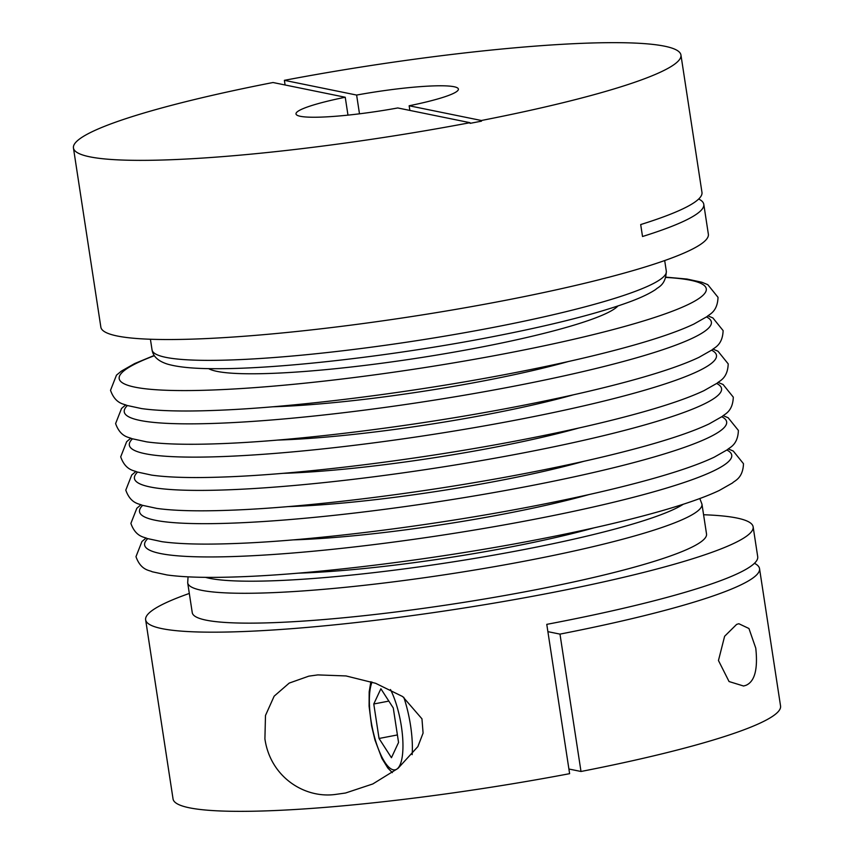 <?xml version="1.0" encoding="UTF-8"?>
<svg xmlns="http://www.w3.org/2000/svg" width="854" height="854" viewBox="0 0 854 854"><rect width="100%" height="100%" fill="white"/><g stroke="black" fill="none" stroke-linecap="round" stroke-linejoin="round"><path stroke-width="1.28" d="M706.525 533.974A260.128 30.915 171.3 0 1 493.975 597.394A260.128 30.915 171.3 0 1 206.113 620.153A260.128 30.915 171.3 0 1 192.257 612.67L187.688 582.812A260.128 30.915 171.3 0 0 201.544 590.295A260.128 30.915 171.3 0 0 528.22 560.47A260.128 30.915 171.3 0 0 701.956 504.116L706.525 533.974M470.01 122.688L397.772 107.956A82.144 9.768 171.3 0 1 300.362 116.304A82.144 9.768 171.3 0 1 295.996 113.934A82.144 9.768 171.3 0 1 345.24 97.249L273.002 82.518A307.291 36.53 171.3 0 0 73.444 147.988L100.857 327.157A307.291 36.53 171.3 0 0 117.222 335.996A307.291 36.53 171.3 0 0 457.274 309.127A307.291 36.53 171.3 0 0 708.361 234.199L703.792 204.341A307.291 36.53 171.3 0 1 642.518 236.505L640.692 224.559A307.291 36.53 -8.7 0 0 701.967 192.396L680.948 55.03A307.291 36.53 171.3 0 1 481.389 120.499L481.485 121.161L470.106 123.35L470.01 122.688A307.291 36.53 171.3 0 1 89.809 156.826A307.291 36.53 171.3 0 1 73.444 147.988M347.973 115.13L345.24 97.249M285.097 84.984L284.382 80.329L356.62 95.061L359.491 113.817M356.62 95.061A82.144 9.768 171.3 0 1 454.018 86.724A82.144 9.768 171.3 0 1 458.395 89.083A82.144 9.768 171.3 0 1 409.151 105.768L481.389 120.499M284.382 80.329A307.291 36.53 171.3 0 1 664.583 46.191A307.291 36.53 171.3 0 1 680.948 55.03M698.7 199.003A307.291 36.53 171.3 0 1 703.792 204.341M755.769 648.133C758.021 669.194 754.744 681.588 745.948 685.324L743.61 686.018L729.06 681.545L718.46 660.516L724.619 636.262L736.628 624.402L738.849 623.73L748.947 628.501L755.769 648.133M754.445 563.309A307.291 36.53 171.3 0 1 759.537 568.647A307.291 36.53 171.3 0 1 559.978 634.116L580.998 771.482L568.903 769.016M759.537 568.647L780.556 706.012A307.291 36.53 171.3 0 1 580.998 771.482M264.911 738.838L265.487 715.471L274.155 696.17L289.207 683.093L308.849 676.144L317.816 674.906L346.041 675.941L375.611 683.296L402.704 696.576L421.961 718.833L423.082 733.084L417.884 746.588L397.985 768.397L372.824 783.951L345.528 793.014L336.092 794.348C304.59 799.034 270.259 776.873 264.911 738.838M703.589 514.748A307.291 36.53 171.3 0 1 736.778 518.004A307.291 36.53 171.3 0 1 753.143 526.843A307.291 36.53 171.3 0 1 502.056 601.76A307.291 36.53 171.3 0 1 162.004 628.64A307.291 36.53 171.3 0 1 145.639 619.801A307.291 36.53 171.3 0 1 189.31 593.445M753.143 526.843L757.711 556.701A307.291 36.53 -8.7 0 1 546.774 624.359L569.618 773.671A307.291 36.53 171.3 0 1 189.417 807.809A307.291 36.53 171.3 0 1 173.052 798.97L145.639 619.801M559.978 634.116L547.884 631.65M409.867 110.422L409.151 105.768M388.848 701.091L373.774 703.995L380.884 688.751L393.278 707.977L398.551 742.457L391.442 757.711L379.048 738.475L373.774 703.995M397.409 734.942L379.048 738.475M593.936 527.879A209.283 24.873 171.3 0 1 510.372 547.03A209.283 24.873 171.3 0 1 297.875 573.173M726.914 450.047A296.989 35.302 171.3 0 1 533.398 519.488A296.989 35.302 171.3 0 1 147.699 538.682M588.844 494.605A209.283 24.873 171.3 0 1 505.28 513.756A209.283 24.873 171.3 0 1 292.783 539.899M721.822 416.773A296.989 35.302 171.3 0 1 528.316 486.214A296.989 35.302 171.3 0 1 142.607 505.408M583.752 461.331A209.283 24.873 171.3 0 1 500.188 480.482A209.283 24.873 171.3 0 1 287.691 506.625M716.73 383.499A296.989 35.302 171.3 0 1 523.224 452.94A296.989 35.302 171.3 0 1 137.515 472.134M578.66 428.057A209.283 24.873 171.3 0 1 495.096 447.208A209.283 24.873 171.3 0 1 282.599 473.351M711.649 350.225A296.989 35.302 171.3 0 1 518.132 419.666A296.989 35.302 171.3 0 1 132.423 438.86M573.568 394.772A209.283 24.873 171.3 0 1 490.004 413.934A209.283 24.873 171.3 0 1 277.507 440.077M706.557 316.951A296.989 35.302 171.3 0 1 513.04 386.392A296.989 35.302 171.3 0 1 127.331 405.586M568.476 361.498A209.283 24.873 171.3 0 1 484.912 380.66A209.283 24.873 171.3 0 1 272.415 406.803M665.864 277.433A296.989 35.302 171.3 0 1 690.47 280.24A296.989 35.302 171.3 0 1 507.949 353.118A296.989 35.302 171.3 0 1 188.723 390.566A296.989 35.302 171.3 0 1 154.35 355.712M617.912 305.988A209.283 24.873 171.3 0 1 479.82 347.386A209.283 24.873 171.3 0 1 208.632 368.618M372.056 682.079A47.461 14.465 -100.9 0 0 373.497 733.084A47.461 14.465 -100.9 0 0 393.288 769.806A47.461 14.465 -100.9 0 0 402.896 742.073A47.461 14.465 -100.9 0 0 390.481 689.53M683.317 504.223A249.827 29.698 171.3 0 1 523.374 549.677A249.827 29.698 171.3 0 1 205.504 577.347M664.69 260.555L666.312 271.188A260.128 30.915 171.3 0 1 492.587 327.552A260.128 30.915 171.3 0 1 165.9 357.367A260.128 30.915 171.3 0 1 152.044 349.884L150.411 339.251M412.162 754.669A54.763 16.696 -100.9 0 0 403.825 697.355M728.398 448.99L733.266 451.04L743.482 463.701C742.959 478.784 733.992 480.919 732.615 482.894L719.324 490.442C705.094 497.188 684.897 504.255 658.744 511.653C624.658 521.26 584.04 530.622 536.899 539.717C435.326 559.402 315.542 574.304 237.839 576.866C207.533 577.944 183.92 577.315 167.021 574.955L152.087 571.732C150.187 570.259 140.985 570.899 135.978 556.669L141.935 541.532L145.97 538.116M723.306 415.717L728.174 417.766L738.39 430.427C737.867 445.51 728.9 447.645 727.523 449.62L714.232 457.168C700.002 463.914 679.805 470.981 653.652 478.379C619.566 487.986 578.948 497.348 531.807 506.443C430.235 526.128 310.45 541.03 232.747 543.592C202.441 544.671 178.828 544.041 161.929 541.682L146.995 538.458C145.095 536.985 135.893 537.625 130.886 523.395L136.843 508.258L140.878 504.831M718.214 382.443L723.082 384.492L733.298 397.153C732.775 412.236 723.808 414.371 722.431 416.346L709.14 423.894C694.91 430.64 674.713 437.707 648.56 445.105C614.474 454.712 573.856 464.074 526.715 473.169C425.143 492.854 305.358 507.756 227.655 510.318C197.349 511.397 173.736 510.756 156.837 508.408L141.903 505.184C140.003 503.711 130.801 504.351 125.794 490.121L131.751 474.984L135.786 471.557M713.122 349.169L717.99 351.218L728.206 363.879C727.683 378.962 718.716 381.097 717.339 383.072L704.048 390.62C689.818 397.366 669.621 404.433 643.468 411.831C609.382 421.438 568.764 430.8 521.623 439.895C420.051 459.58 300.266 474.482 222.563 477.044C192.257 478.123 168.644 477.482 151.745 475.134L136.811 471.91C134.911 470.437 125.709 471.077 120.702 456.847L126.659 441.699L130.694 438.283M708.03 315.884L712.898 317.944L723.114 330.605C722.591 345.689 713.624 347.824 712.247 349.798L698.956 357.346C684.727 364.092 664.529 371.159 638.376 378.557C604.29 388.164 563.672 397.526 516.531 406.621C414.959 426.306 295.174 441.208 217.471 443.77C187.165 444.849 163.562 444.208 146.653 441.86L131.719 438.636C129.819 437.163 120.617 437.803 115.61 423.573L121.567 408.425L125.602 405.009M665.939 277.155L686.979 279.044L701.913 282.268L707.806 284.67L718.022 297.331C717.499 312.415 708.532 314.55 707.155 316.524L693.864 324.072C679.635 330.818 659.437 337.885 633.284 345.283C599.198 354.89 558.58 364.252 511.439 373.347C409.867 393.032 290.082 407.934 212.379 410.496C182.073 411.575 158.47 410.934 141.572 408.586L126.627 405.362C124.727 403.889 115.525 404.529 110.518 390.299L116.475 375.152L121.385 371.106L134.676 363.558L154.179 355.467M392.349 772.624L387.833 768.045L381.909 758.416L374.981 740.087L371.575 725.825L369.088 706.226L369.174 691.889L370.871 681.695M699.821 498.533L701.956 504.116M666.312 271.188C665.874 285.396 657.559 287.286 655.872 289.367C649.841 293.413 641.429 297.459 630.604 301.505C598.675 313.333 552.207 325.171 491.231 336.988C395.103 355.659 280.528 368.949 216.937 368.693C194.744 368.779 178.262 367.252 167.459 364.103C158.203 361.178 153.058 356.438 152.044 349.884M188.061 576.845L187.688 582.812"/></g></svg>
